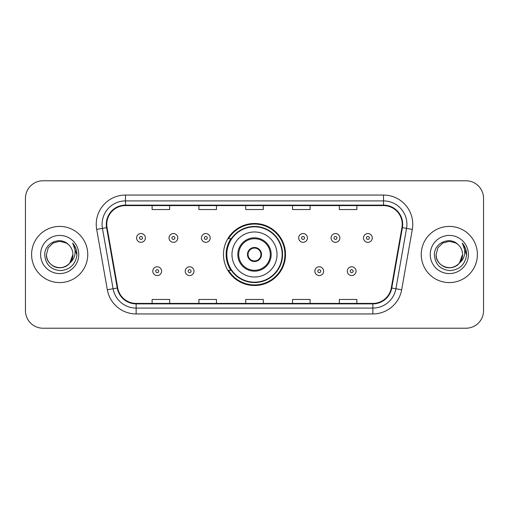 <?xml version="1.0" encoding="UTF-8"?>
<svg xmlns="http://www.w3.org/2000/svg" width="509" height="509" viewBox="0 0 509 509"><rect width="100%" height="100%" fill="white"/><g stroke="black" fill="none" stroke-linecap="round" stroke-linejoin="round"><path stroke-width="0.76" d="M223.489 254.5A31.011 31.011 0 0 0 254.5 285.511A31.011 31.011 0 0 0 285.511 254.5A31.011 31.011 0 0 0 254.5 223.489A31.011 31.011 0 0 0 223.489 254.5M230.927 270.298A28.377 28.377 0 0 1 230.927 238.702M25.45 198.332L25.45 310.668A17.554 17.554 0 0 0 43.004 328.216L465.996 328.216A17.554 17.554 0 0 0 483.55 310.668L483.55 198.332A17.554 17.554 0 0 0 465.996 180.784L43.004 180.784A17.554 17.554 0 0 0 25.45 198.332L25.45 310.668M31.596 254.5A28.084 28.084 0 0 0 59.674 282.584A28.084 28.084 0 0 0 87.758 254.5A28.084 28.084 0 0 0 59.674 226.416A28.084 28.084 0 0 0 31.596 254.5A28.084 28.084 0 0 0 59.674 282.584A28.084 28.084 0 0 0 87.758 254.5A28.084 28.084 0 0 0 59.674 226.416A28.084 28.084 0 0 0 31.596 254.5M421.242 254.5A28.084 28.084 0 0 0 449.326 282.584A28.084 28.084 0 0 0 477.404 254.5A28.084 28.084 0 0 0 449.326 226.416A28.084 28.084 0 0 0 421.242 254.5A28.084 28.084 0 0 0 449.326 282.584A28.084 28.084 0 0 0 477.404 254.5A28.084 28.084 0 0 0 449.326 226.416A28.084 28.084 0 0 0 421.242 254.5M106.775 224.31A18.725 18.725 0 0 1 125.494 205.591L383.506 205.591A18.725 18.725 0 0 1 401.945 227.561L391.294 287.941A18.725 18.725 0 0 1 372.862 303.409L136.138 303.409A18.725 18.725 0 0 1 117.706 287.941L107.055 227.561A18.725 18.725 0 0 1 106.775 224.31M106.305 224.31A19.189 19.189 0 0 0 106.597 227.644L117.242 288.024A19.189 19.189 0 0 0 136.138 303.879L372.862 303.879A19.189 19.189 0 0 0 391.758 288.024L402.403 227.644A19.189 19.189 0 0 0 383.506 205.121L125.494 205.121A19.189 19.189 0 0 0 106.305 224.31M96.685 229.394A29.255 29.255 0 0 1 125.494 195.055L383.506 195.055A29.255 29.255 0 0 1 412.315 229.394L401.665 289.767A29.255 29.255 0 0 1 372.862 313.945L136.138 313.945A29.255 29.255 0 0 1 107.335 289.767L96.685 229.394L102.449 228.376A23.401 23.401 0 0 1 125.494 200.909L383.506 200.909A23.401 23.401 0 0 1 406.551 228.376L395.907 288.756A23.401 23.401 0 0 1 372.862 308.091L136.138 308.091A23.401 23.401 0 0 1 113.093 288.756L102.449 228.376A23.401 23.401 0 0 1 102.093 224.31M465.996 180.784L43.004 180.784M43.004 328.216L465.996 328.216M483.55 310.668L483.55 198.332M245.726 205.591L245.726 209.549L263.274 209.549L263.274 205.591M198.917 205.591L198.917 209.549L216.471 209.549L216.471 205.591M152.115 205.591L152.115 209.549L169.669 209.549L169.669 205.591M292.529 205.591L292.529 209.549L310.083 209.549L310.083 205.591M339.331 205.591L339.331 209.549L356.885 209.549L356.885 205.591M263.274 303.409L263.274 299.451L245.726 299.451L245.726 303.409M216.471 303.409L216.471 299.451L198.917 299.451L198.917 303.409M169.669 303.409L169.669 299.451L152.115 299.451L152.115 303.409M310.083 303.409L310.083 299.451L292.529 299.451L292.529 303.409M356.885 303.409L356.885 299.451L339.331 299.451L339.331 303.409M55.615 267.085C63.905 270.069 73.156 263.083 72.902 254.5C72.723 259.488 70.516 263.306 66.291 265.952C58.045 271.233 46.001 264.279 46.453 254.5L48.221 247.889L53.063 243.047L59.674 241.272L66.291 243.047L68.34 244.505C60.221 235.998 44.595 243.009 44.741 254.5C45.339 264.158 50.461 269.535 60.1 270.623C69.593 269.935 75.192 264.89 76.897 255.493L76.923 254.5C76.872 250.161 75.434 246.356 72.596 243.073C74.753 246.611 75.51 250.422 74.874 254.5C74.257 257.968 72.571 260.799 69.809 262.994A13.228 13.228 0 0 0 72.902 254.5L69.809 262.994C62.792 272.487 45.759 266.417 46.453 254.5L48.221 247.889L53.063 243.047L59.674 241.272L66.291 243.047L68.34 244.505L66.291 243.047L59.674 241.272L53.063 243.047L48.221 247.889L46.453 254.5C46.631 259.488 48.832 263.306 53.063 265.952C61.309 271.233 73.353 264.279 72.902 254.5L69.778 263.038L72.902 254.5C72.723 259.488 70.516 263.306 66.291 265.952C58.045 271.233 46.001 264.279 46.453 254.5C46.631 259.488 48.832 263.306 53.063 265.952C61.309 271.233 73.353 264.279 72.902 254.5A13.228 13.228 0 0 0 68.34 244.505M40.599 254.5A19.075 19.075 0 0 0 59.674 273.575A19.075 19.075 0 0 0 78.755 254.5A19.075 19.075 0 0 0 59.674 235.425A19.075 19.075 0 0 0 40.599 254.5M72.723 243.219L76.916 255.003M231.977 254.5A22.523 22.523 0 0 1 254.5 231.977A22.523 22.523 0 0 1 277.023 254.5A22.523 22.523 0 0 1 254.5 277.023A22.523 22.523 0 0 1 231.977 254.5A22.523 22.523 0 0 0 254.5 277.023A22.523 22.523 0 0 0 277.023 254.5M238.702 254.5A15.798 15.798 0 0 0 254.5 270.298A15.798 15.798 0 0 0 270.298 254.5A15.798 15.798 0 0 0 254.5 238.702A15.798 15.798 0 0 0 238.702 254.5M231.283 238.702A28.084 28.084 0 0 0 231.283 270.298M282.171 254.5A27.671 27.671 0 0 0 254.5 226.829A27.671 27.671 0 0 0 226.829 254.5A27.671 27.671 0 0 0 254.5 282.171A27.671 27.671 0 0 0 282.171 254.5M247.482 254.5A7.018 7.018 0 0 0 254.5 261.518A7.018 7.018 0 0 0 261.518 254.5A7.018 7.018 0 0 0 254.5 247.482A7.018 7.018 0 0 0 247.482 254.5M284.925 254.5A30.425 30.425 0 0 1 228.496 270.298L231.321 270.298A28.052 28.052 0 0 0 282.552 254.57A28.052 28.052 0 0 0 231.321 238.702L228.496 238.702A30.425 30.425 0 0 1 284.925 254.5M247.705 252.744L247.94 252.744A6.789 6.789 0 0 1 261.06 252.744L260.691 252.744A6.432 6.432 0 0 1 254.5 260.932A6.432 6.432 0 0 1 248.309 252.744A6.432 6.432 0 0 1 260.691 252.744L261.295 252.744M247.94 252.744L248.309 252.744L247.94 252.744M261.295 256.256L260.691 256.256A6.432 6.432 0 0 1 248.309 256.256L247.705 256.256M260.691 256.256L261.06 256.256A6.789 6.789 0 0 1 247.94 256.256L248.309 256.256M445.26 267.085C453.551 270.069 462.802 263.083 462.547 254.5C462.369 259.488 460.168 263.306 455.937 265.952C447.691 271.233 435.647 264.279 436.098 254.5L437.867 247.889L442.709 243.047L437.867 247.889L436.098 254.5L437.867 247.889L442.709 243.047L449.326 241.272L455.937 243.047L457.985 244.505C449.873 235.998 434.247 243.009 434.393 254.5C434.991 264.158 440.107 269.535 449.752 270.623C459.245 269.935 464.844 264.89 466.543 255.493L466.575 254.5C466.524 250.161 465.08 246.356 462.242 243.073C464.399 246.611 465.162 250.422 464.52 254.5C463.903 257.968 462.217 260.799 459.462 262.994A13.228 13.228 0 0 0 462.547 254.5L459.462 262.994C452.437 272.487 435.411 266.417 436.098 254.5C436.277 259.488 438.484 263.306 442.709 265.952C450.955 271.233 462.999 264.279 462.547 254.5L459.423 263.038L462.547 254.5C462.369 259.488 460.168 263.306 455.937 265.952C447.691 271.233 435.647 264.279 436.098 254.5C436.277 259.488 438.484 263.306 442.709 265.952C450.955 271.233 462.999 264.279 462.547 254.5A13.228 13.228 0 0 0 457.985 244.505M430.245 254.5A19.075 19.075 0 0 0 449.326 273.575A19.075 19.075 0 0 0 468.401 254.5A19.075 19.075 0 0 0 449.326 235.425A19.075 19.075 0 0 0 430.245 254.5M466.575 254.5L462.496 243.366M462.369 243.219L466.562 255.003M145.389 237.945A4.39 4.39 0 0 1 140.999 242.329A4.39 4.39 0 0 1 136.609 237.945A4.39 4.39 0 0 1 140.999 233.555A4.39 4.39 0 0 1 145.389 237.945A4.39 4.39 0 0 0 140.999 233.555A4.39 4.39 0 0 0 136.609 237.945M177.8 237.945A4.39 4.39 0 0 1 173.41 242.329A4.39 4.39 0 0 1 169.026 237.945A4.39 4.39 0 0 1 173.41 233.555A4.39 4.39 0 0 1 177.8 237.945A4.39 4.39 0 0 0 173.41 233.555A4.39 4.39 0 0 0 169.026 237.945M210.211 237.945A4.39 4.39 0 0 1 205.821 242.329A4.39 4.39 0 0 1 201.437 237.945A4.39 4.39 0 0 1 205.821 233.555A4.39 4.39 0 0 1 210.211 237.945A4.39 4.39 0 0 0 205.821 233.555A4.39 4.39 0 0 0 201.437 237.945M307.449 237.945A4.39 4.39 0 0 1 303.059 242.329A4.39 4.39 0 0 1 298.675 237.945A4.39 4.39 0 0 1 303.059 233.555A4.39 4.39 0 0 1 307.449 237.945A4.39 4.39 0 0 0 303.059 233.555A4.39 4.39 0 0 0 298.675 237.945M339.859 237.945A4.39 4.39 0 0 1 335.469 242.329A4.39 4.39 0 0 1 331.085 237.945A4.39 4.39 0 0 1 335.469 233.555A4.39 4.39 0 0 1 339.859 237.945A4.39 4.39 0 0 0 335.469 233.555A4.39 4.39 0 0 0 331.085 237.945M372.27 237.945A4.39 4.39 0 0 1 367.886 242.329A4.39 4.39 0 0 1 363.496 237.945A4.39 4.39 0 0 1 367.886 233.555A4.39 4.39 0 0 1 372.27 237.945A4.39 4.39 0 0 0 367.886 233.555A4.39 4.39 0 0 0 363.496 237.945M152.815 271.176A4.39 4.39 0 0 1 157.205 266.786A4.39 4.39 0 0 1 161.595 271.176A4.39 4.39 0 0 1 157.205 275.56A4.39 4.39 0 0 1 152.815 271.176A4.39 4.39 0 0 0 157.205 275.56A4.39 4.39 0 0 0 161.595 271.176M185.231 271.176A4.39 4.39 0 0 1 189.615 266.786A4.39 4.39 0 0 1 194.005 271.176A4.39 4.39 0 0 1 189.615 275.56A4.39 4.39 0 0 1 185.231 271.176A4.39 4.39 0 0 0 189.615 275.56A4.39 4.39 0 0 0 194.005 271.176M314.88 271.176A4.39 4.39 0 0 1 319.264 266.786A4.39 4.39 0 0 1 323.654 271.176A4.39 4.39 0 0 1 319.264 275.56A4.39 4.39 0 0 1 314.88 271.176A4.39 4.39 0 0 0 319.264 275.56A4.39 4.39 0 0 0 323.654 271.176M347.291 271.176A4.39 4.39 0 0 1 351.681 266.786A4.39 4.39 0 0 1 356.065 271.176A4.39 4.39 0 0 1 351.681 275.56A4.39 4.39 0 0 1 347.291 271.176A4.39 4.39 0 0 0 351.681 275.56A4.39 4.39 0 0 0 356.065 271.176M383.506 195.055L383.506 205.121M102.449 228.376L106.597 227.644M136.138 313.945L136.138 303.879M372.862 303.879L372.862 313.945M391.758 288.024L401.665 289.767M107.335 289.767L117.242 288.024M402.403 227.644L412.315 229.394M125.494 195.055L125.494 205.121M271.176 254.5A16.676 16.676 0 0 0 254.5 237.824A16.676 16.676 0 0 0 237.824 254.5A16.676 16.676 0 0 0 254.5 271.176A16.676 16.676 0 0 0 271.176 254.5M139.536 237.945A1.463 1.463 0 0 0 140.999 239.408A1.463 1.463 0 0 0 142.463 237.945A1.463 1.463 0 0 0 140.999 236.481A1.463 1.463 0 0 0 139.536 237.945M171.947 237.945A1.463 1.463 0 0 0 173.41 239.408A1.463 1.463 0 0 0 174.873 237.945A1.463 1.463 0 0 0 173.41 236.481A1.463 1.463 0 0 0 171.947 237.945M204.363 237.945A1.463 1.463 0 0 0 205.821 239.408A1.463 1.463 0 0 0 207.284 237.945A1.463 1.463 0 0 0 205.821 236.481A1.463 1.463 0 0 0 204.363 237.945M301.595 237.945A1.463 1.463 0 0 0 303.059 239.408A1.463 1.463 0 0 0 304.522 237.945A1.463 1.463 0 0 0 303.059 236.481A1.463 1.463 0 0 0 301.595 237.945M334.012 237.945A1.463 1.463 0 0 0 335.469 239.408A1.463 1.463 0 0 0 336.933 237.945A1.463 1.463 0 0 0 335.469 236.481A1.463 1.463 0 0 0 334.012 237.945M366.423 237.945A1.463 1.463 0 0 0 367.886 239.408A1.463 1.463 0 0 0 369.349 237.945A1.463 1.463 0 0 0 367.886 236.481A1.463 1.463 0 0 0 366.423 237.945M158.668 271.176A1.463 1.463 0 0 0 157.205 269.713A1.463 1.463 0 0 0 155.741 271.176A1.463 1.463 0 0 0 157.205 272.639A1.463 1.463 0 0 0 158.668 271.176M191.079 271.176A1.463 1.463 0 0 0 189.615 269.713A1.463 1.463 0 0 0 188.152 271.176A1.463 1.463 0 0 0 189.615 272.639A1.463 1.463 0 0 0 191.079 271.176M320.727 271.176A1.463 1.463 0 0 0 319.264 269.713A1.463 1.463 0 0 0 317.801 271.176A1.463 1.463 0 0 0 319.264 272.639A1.463 1.463 0 0 0 320.727 271.176M353.138 271.176A1.463 1.463 0 0 0 351.681 269.713A1.463 1.463 0 0 0 350.217 271.176A1.463 1.463 0 0 0 351.681 272.639A1.463 1.463 0 0 0 353.138 271.176"/></g></svg>
